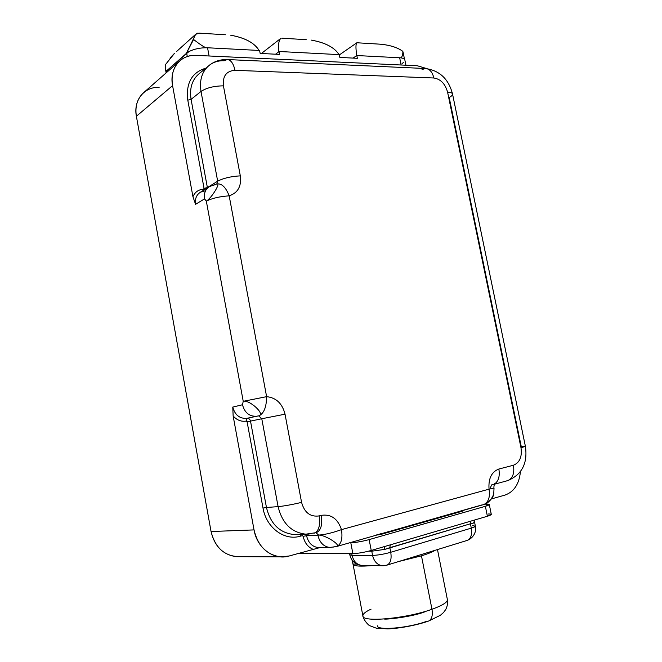 <?xml version="1.0" encoding="UTF-8"?>
<svg xmlns="http://www.w3.org/2000/svg" width="662" height="662" viewBox="0 0 662 662"><rect width="100%" height="100%" fill="white"/><g stroke="black" fill="none" stroke-linecap="round" stroke-linejoin="round"><path stroke-width="0.99" d="M383.389 533.167L460.04 511.246L383.389 533.167M297.039 534.424L293.87 534.515C279.637 532.91 270.501 523.899 266.455 507.473L278.098 506.637L266.455 507.473L250.509 421.115L261.78 418.748L278.098 506.637C284.362 506.033 292.19 504.609 301.574 502.375C292.19 504.609 284.362 506.033 278.098 506.637L261.78 418.748L285.032 414.189L261.78 418.748L258.71 415.86C263.84 413.709 266.472 407.304 266.612 396.662C276.203 397.68 282.343 403.53 285.032 414.189L301.574 502.375C304.446 512.62 310.288 517.13 319.117 515.913L321.236 515.359C330.992 513.886 337.744 518.636 341.476 529.625C342.792 538.537 341.269 544.131 336.925 546.407L336.279 546.589L336.925 546.407C341.269 544.131 342.792 538.537 341.476 529.625L489.044 489.16C490.252 497.162 488.473 502.301 483.707 504.585L483.003 504.792L483.707 504.593C488.473 502.301 490.252 497.162 489.044 489.16L494.034 488.093L489.044 489.16C488.275 478.568 491.552 471.865 498.85 469.035C500.009 476.251 498.544 481.249 494.448 484.03C498.544 481.249 500.009 476.251 498.85 469.035L513.439 465.237C519.695 462.647 522.219 456.838 521.002 447.802L447.595 92.2C445.236 83.826 440.652 79.084 433.85 77.992L234.969 70.329C226.363 70.942 222.515 76.113 223.425 85.845L240.314 175.852C241.597 186.254 237.89 192.915 229.176 195.836L266.612 396.662C276.203 397.68 282.343 403.53 285.032 414.189L301.574 502.375C304.446 512.62 310.288 517.13 319.117 515.913L321.236 515.359C330.992 513.886 337.744 518.636 341.476 529.625L489.044 489.16C488.275 478.568 491.552 471.865 498.85 469.035L513.439 465.237C514.631 473.189 512.76 478.303 507.828 480.587L507.117 480.778L507.828 480.587C512.76 478.303 514.631 473.189 513.439 465.237C519.695 462.647 522.219 456.838 521.002 447.802L525.388 446.312L521.226 446.428L449.192 97.521C451.583 96.18 452.692 94.997 452.518 93.954C452.204 92.895 450.565 92.316 447.595 92.2C450.565 92.316 452.204 92.895 452.518 93.954C448.613 78.985 439.609 70.503 425.501 68.509L422.058 69.51M457.98 511.834L460.04 511.246M481.953 504.932L460.032 511.18M461.695 510.857L462.026 510.841C463.077 510.824 462.978 510.998 461.745 511.378L381.362 534.308L376.653 535.086L381.362 534.308L461.745 511.378L462.755 510.932L461.695 510.857M349.553 542.807L350.802 542.79C356.065 542.526 362.18 541.466 369.148 539.596L485.37 506.298C490.294 504.767 490.542 504.072 486.14 504.204L489.301 504.535L491.303 514.407L487.389 516.252L485.37 506.298L369.148 539.596L371.241 550.461C364.274 552.373 358.15 553.432 352.871 553.622L350.802 542.79L349.553 542.807M494.555 483.806L494.762 483.533C494.787 482.449 493.48 487.149 494.034 488.109L493.728 493.951C493.86 497.518 486.289 504.891 484.236 504.411C488.755 502.342 491.899 498.925 493.67 494.158L493.869 493.331L493.67 494.158C491.891 498.925 488.755 502.342 484.245 504.411L459.387 511.519M278.098 506.637C282.227 523.361 291.479 532.538 305.861 534.168L309.121 534.068L305.861 534.168C291.479 532.538 282.227 523.361 278.098 506.637M319.117 515.913C320.449 525.082 318.927 530.808 314.549 533.076L313.912 533.249L314.549 533.076C318.927 530.808 320.449 525.082 319.117 515.913M321.236 515.359C322.568 524.519 321.045 530.229 316.659 532.505L316.014 532.678L316.659 532.505C321.045 530.229 322.568 524.519 321.236 515.359M318.612 535.103L315.997 532.678L318.612 535.103C325.042 534.631 332.663 532.802 341.476 529.625C332.663 532.802 325.042 534.631 318.612 535.103L317.934 535.401L318.612 535.103C324.579 534.606 341.451 545.041 336.644 546.473C341.46 545.041 324.579 534.606 318.612 535.103M305.894 534.168L306.556 535.699L317.934 535.401C319.705 542.641 323.652 546.663 329.792 547.457L318.273 547.565C312.199 546.779 308.293 542.823 306.556 535.699L305.894 534.168M336.106 546.63L336.644 546.473L336.106 546.63M335.311 546.696L333.243 547.077M320.069 547.548L289.162 555.997L320.069 547.548M505.056 495.068L491.502 498.9L505.056 495.068C514.051 491.825 519.173 484.021 520.431 471.658C519.173 484.021 514.051 491.825 505.056 495.068M297.801 553.639L352.871 553.622L350.802 542.79C356.065 542.526 362.18 541.466 369.148 539.596L371.241 550.461L487.389 516.252L390.282 544.851L389.844 547.673L384.746 549.402L384.605 546.522L384.746 549.402L470.409 523.783L470.897 521.11L470.409 523.783L389.844 547.673L390.745 552.282L471.286 528.127L470.409 523.783L473.62 523.038L470.409 523.783L471.286 528.127C472.263 534.457 470.939 538.545 467.314 540.374L466.76 540.54L467.314 540.374C470.939 538.545 472.263 534.457 471.286 528.127C474.009 527.291 475.374 526.629 475.374 526.141C475.374 526.629 474.009 527.291 471.286 528.127L390.745 552.282C383.943 554.177 377.886 555.219 372.574 555.401L371.771 551.206L384.746 549.402L371.771 551.206L371.514 550.379L371.771 551.206L368.469 551.214L371.771 551.206L372.574 555.401C377.886 555.219 383.943 554.177 390.745 552.282C391.763 559.009 390.547 563.279 387.088 565.1L386.558 565.265L387.088 565.1C390.547 563.279 391.763 559.009 390.745 552.282L389.844 547.673L390.282 544.851L371.241 550.461C364.274 552.373 358.15 553.432 352.871 553.622L297.536 553.631M474.712 519.984L473.62 523.038L474.588 522.219L474.861 519.96L473.62 523.038L474.58 522.194M488.117 513.993C492.545 513.919 492.305 514.672 487.389 516.252L485.37 506.298L489.301 504.535M351.762 553.622L352.093 555.352L372.574 555.401C374.071 561.542 377.332 564.984 382.355 565.737C377.332 564.984 374.071 561.542 372.574 555.401L352.093 555.352L349.826 554.789L352.093 555.352C353.541 561.326 356.744 564.686 361.692 565.414L362.677 565.431L361.692 565.414C356.744 564.686 353.541 561.326 352.093 555.352L351.762 553.622M383.372 565.753L382.355 565.737L383.372 565.753M352.987 564.049L356.744 564.09L352.987 564.057L351.969 559.936M352.995 564.074L353.012 564.148C353.64 566.159 360.045 566.639 372.218 565.58C360.045 566.639 353.64 566.159 353.012 564.148L362.892 615.925C362.006 622.636 406.493 618.589 431.963 609.272C406.493 618.589 362.006 622.636 362.892 615.925C362.726 613.997 365.449 611.738 371.068 609.139M398.781 561.5L421.462 555.832L431.963 609.272L421.462 555.832C427.991 553.796 432.551 551.951 435.133 550.296C432.551 551.951 427.991 553.796 421.462 555.832L398.781 561.5M362.908 616.008C364.141 621.527 369.752 626.111 369.71 625.689L376.198 628.139L387.618 628.892C397.994 628.619 416.199 625.466 428.686 621.014C431.831 619.251 432.923 615.337 431.963 609.272C432.923 615.337 431.831 619.251 428.686 621.014L440.412 615.255L443.523 612.532L445.758 609.479C447.38 606.26 447.926 602.966 447.388 599.598C447.57 602.263 442.431 605.49 431.963 609.272C442.431 605.49 447.57 602.263 447.388 599.598L437.483 549.568M426.568 621.345C408.421 628.13 376.835 630.828 377.307 625.756M382.388 533.282L376.016 535.103M400.502 528.855L400.378 528.235L400.502 528.855M389.661 531.288C386.947 532.736 382.653 534.002 376.777 535.086L389.653 531.288M440.081 516.931L440.197 517.527L440.081 516.931M441.628 517.121L441.504 516.526L441.628 517.121M474.588 522.219L475.374 526.141L472.287 525.653M493.306 484.526L491.742 484.849L490.128 488.159M494.357 484.245L507.828 480.587C522.004 474.588 527.854 463.16 525.388 446.312L521.002 447.802L447.595 92.2C445.236 83.826 440.652 79.084 433.85 77.992C432.385 72.001 429.605 68.84 425.501 68.509C429.605 68.84 432.385 72.001 433.85 77.992L234.969 70.329C233.463 63.469 230.889 59.878 227.248 59.547L224.244 60.739C218.708 60.523 213.851 61.938 209.664 64.984C202.117 71.057 199.229 79.879 201.016 91.447C199.229 79.879 202.117 71.057 209.664 64.984L199.692 73.242C192.212 79.258 189.34 87.963 191.078 99.35L201.016 91.447C206.511 87.839 213.975 85.969 223.425 85.845C213.975 85.969 206.511 87.839 201.016 91.447L217.674 181.181L201.016 91.447L191.078 99.35L187.793 100.169C185.799 83.122 191.806 72.456 205.816 68.169C191.806 72.456 185.799 83.122 187.793 100.169L204.061 188.372L187.793 100.169L191.078 99.35C189.34 87.963 192.212 79.258 199.692 73.242M425.501 68.509L227.248 59.547C230.889 59.878 233.463 63.469 234.969 70.329C226.363 70.942 222.515 76.113 223.425 85.845L240.314 175.852C230.881 176.423 223.334 178.194 217.674 181.181L207.38 187.586L191.078 99.35L207.38 187.586L204.061 188.372L207.38 187.586L217.674 181.181C223.334 178.194 230.881 176.423 240.314 175.852C241.597 186.254 237.89 192.915 229.176 195.836C225.841 187.28 221.778 183.316 216.987 183.945C221.778 183.316 225.841 187.28 229.176 195.836C219.585 196.506 211.964 198.277 206.329 201.149C211.675 198.004 221.323 182.116 216.739 184.011C221.323 182.116 211.666 198.004 206.329 201.149L204.55 198.865L206.329 201.149C211.964 198.277 219.585 196.506 229.176 195.836L266.612 396.662L243.235 401.321L206.329 201.149L243.235 401.321L266.612 396.662C266.472 407.304 263.84 413.709 258.71 415.86C265.917 414.627 249.615 399.534 243.235 401.321L242.491 404.763L243.235 401.321C249.615 399.534 265.917 414.627 258.71 415.86L256.864 416.199L258.71 415.86L261.78 418.748L250.509 421.115C249.988 419.187 248.846 418.252 247.092 418.31C248.846 418.252 249.988 419.187 250.509 421.115L247.1 421.785L250.509 421.115L266.455 507.473L263.013 508.093L266.455 507.473C270.501 523.899 279.637 532.91 293.87 534.515L305.861 534.168L316.031 532.67M216.788 183.995L217.674 181.181L216.788 183.995M216.681 184.028L209.68 186.469L215.804 184.475M159.137 87.359C144.324 86.59 133.203 100.318 136.38 116.264L172.583 85.638C170.887 74.641 173.593 66.126 180.701 60.085C185.062 56.709 190.217 55.145 196.142 55.376L417.333 65.761L426.676 68.575L417.333 65.761L196.142 55.376C180.676 54.251 169.133 68.608 172.583 85.638L192.94 196.697L195.571 204.31L204.55 198.865C203.755 193.188 205.468 189.051 209.68 186.469C205.468 189.051 203.755 193.188 204.55 198.865L195.571 204.31L192.94 196.697L172.583 85.638L136.38 116.264L211.054 531.52L254.034 529.906L233.14 415.951L232.767 407.08L242.491 404.763C244.659 412.683 249.309 416.514 256.442 416.266L246.959 418.334L246.223 421.09L247.1 421.785L263.013 508.093C266.248 527.655 284.346 541.028 300.225 536.22L300.325 534.325L300.225 536.22L302.311 535.657L302.269 534.275L302.311 535.657L303.163 536.303L306.556 535.699L303.163 536.303C304.553 542.708 307.83 547.035 312.977 549.278C307.83 547.035 304.553 542.708 303.163 536.303L302.311 535.657L300.225 536.22C284.346 541.028 266.248 527.655 263.013 508.093L247.1 421.785L246.223 421.09C241.216 421.851 236.855 420.138 233.14 415.951L254.034 529.906C257.055 548.31 274.118 560.714 289.162 555.997L280.663 556.874L236.334 556.668C223.044 554.839 214.62 546.456 211.054 531.52L254.034 529.906C257.89 545.927 266.769 554.913 280.663 556.874M319.597 547.548L318.273 547.565C312.199 546.779 308.293 542.823 306.556 535.699L317.934 535.401C319.705 542.641 323.652 546.663 329.792 547.457L336.536 546.522L384.059 532.976M258.039 415.968L246.562 418.401C239.495 418.649 234.894 414.884 232.767 407.08L233.14 415.951C236.855 420.138 241.216 421.851 246.223 421.09L246.562 418.401C239.495 418.649 234.894 414.884 232.767 407.08L242.491 404.763C244.659 412.683 249.309 416.514 256.434 416.266L257.477 416.067M179.063 61.525L144.316 92.076C137.481 97.893 134.833 105.961 136.38 116.264L211.054 531.52C215.208 547.946 224.683 556.337 239.47 556.684L236.334 556.668M192.94 196.697C194.984 192.046 198.492 189.539 203.474 189.2L204.061 188.372L203.474 189.2L203.764 190.151L203.474 189.2C198.492 189.539 194.984 192.046 192.94 196.697M208.671 187.098L200.669 192.079C196.498 194.636 194.802 198.716 195.571 204.31C194.802 198.716 196.498 194.636 200.669 192.079L205.038 190.904M186.676 53.274L167.676 70.04L167.908 71.331L167.676 70.04L186.676 53.274L188.869 51.768L186.676 53.274L187.288 56.543L186.676 53.274M199.378 33.241L195.679 34.258L186.279 53.498L167.519 70.048L166.137 72.886L167.519 70.048L188.844 51.636C194.247 48.905 200.487 47.614 207.554 47.772L209.084 55.989L207.554 47.772L259.587 50.477L207.554 47.772C200.487 47.614 194.247 48.905 188.844 51.636L186.279 53.498L193.569 39.497C199.742 44.23 203.879 46.977 205.973 47.73C203.879 46.977 199.742 44.23 193.569 39.497C194.123 35.624 195.621 33.497 198.062 33.1M166.294 72.746L167.676 70.04M402.074 63.602L403.779 62.178M404.846 59.961C404.54 58.703 402.81 57.975 399.666 57.768L356.81 55.542L399.666 57.768L401.131 65L399.666 57.768C402.761 57.966 404.49 58.678 404.838 59.903L405.922 65.224M356.81 55.542L357.356 58.306L339.846 57.429L339.292 54.632L279.058 51.495L279.621 54.408L260.158 53.432L259.587 50.477L260.158 53.432L279.621 54.408L279.058 51.495L339.292 54.632L339.846 57.429L357.356 58.306L356.81 55.542L353.036 58.091L356.81 55.542M259.09 50.453C254.547 42.914 245.039 37.825 230.583 35.185C244.535 37.684 253.869 42.525 258.561 49.716M167.519 70.048C166.03 71.38 165.293 69.634 165.301 64.81L174.462 53.382M165.301 64.81L165.591 69.22M174.454 53.39L169.969 58.148M275.682 54.21L279.058 51.495L275.682 54.21M275.566 54.201L278.801 51.744C278.073 44.321 278.834 39.819 281.085 38.255L279.96 39.174C278.636 41.665 278.247 45.86 278.801 51.744L275.566 54.201M356.768 55.567C355.709 48.64 355.684 44.412 356.71 42.856M381.593 44.28C390.696 45.322 397.788 47.689 402.885 51.379C402.885 55.161 402.082 57.313 400.493 57.834C402.082 57.313 402.885 55.161 402.885 51.379C397.299 47.3 389.347 44.875 379.036 44.106M356.421 43.212C355.734 45.173 355.817 49.062 356.677 54.88M339.143 54.731C334.6 47.482 325.274 42.6 311.173 40.084C324.736 42.459 333.871 47.085 338.572 53.953M385.466 546.274L385.971 546.125M475.374 526.141C476.417 529.037 475.498 536.965 467.314 540.374L387.088 565.1L382.355 565.737L361.692 565.414L358.688 564.876C353.897 563.105 350.943 559.771 349.826 554.855L349.594 553.622M384.15 619.011C386.178 619.698 412.302 616.835 425.161 611.721M525.388 446.312L452.518 93.954M227.248 59.547C220.669 59.357 214.802 61.169 209.664 64.984M198.84 33.133L225.452 34.755M176.754 51.338L195.58 34.366M165.26 68.087L166.129 72.845M357.174 42.782L378.813 44.097M339.349 54.913L356.595 42.964M404.515 59.274L403.117 52.372M281.962 38.197L306.233 39.679M261.722 53.233L280.274 38.777"/></g></svg>
